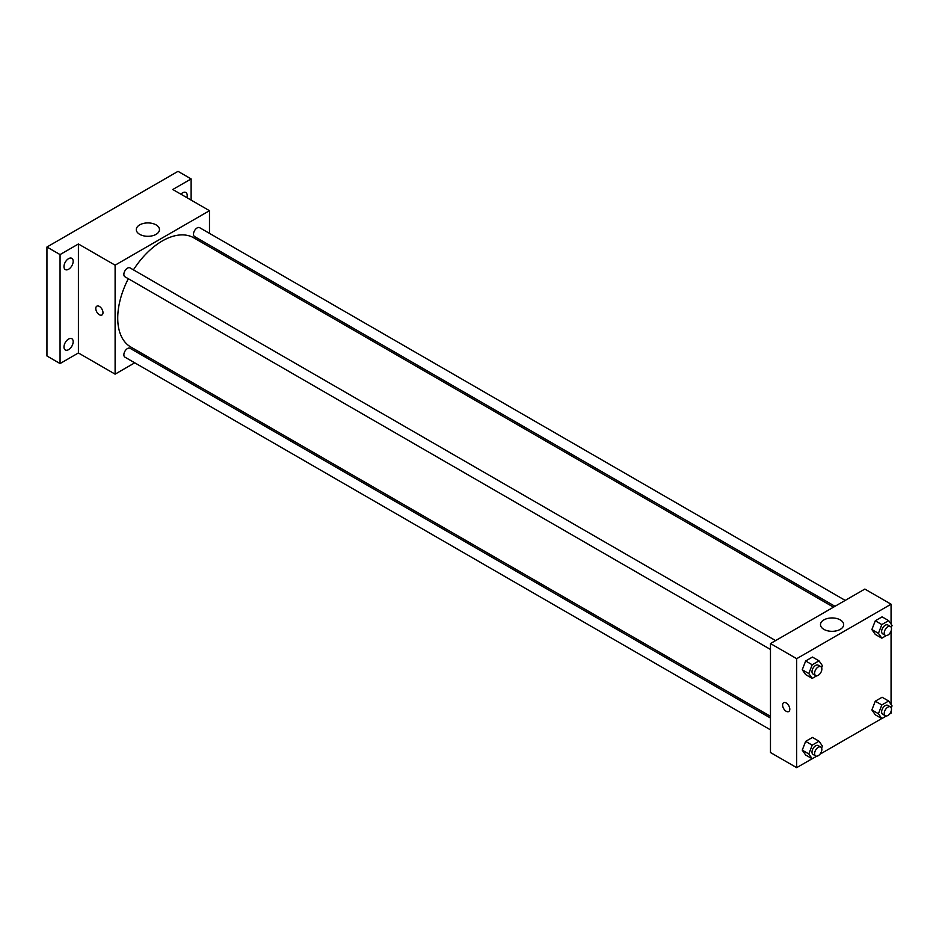 <?xml version="1.0" encoding="UTF-8"?>
<svg xmlns="http://www.w3.org/2000/svg" width="939" height="939" viewBox="0 0 939 939"><rect width="100%" height="100%" fill="white"/><g stroke="black" fill="none" stroke-linecap="round" stroke-linejoin="round"><path stroke-width="1.41" d="M134.735 362.818L115.11 374.156L78.407 352.958L60.061 363.557L46.95 355.987L46.95 247.016L178.023 171.344L191.133 178.915L191.133 200.101M146.461 356.057L144.97 356.914M68.582 349.648A6.491 3.744 -60 0 1 65.331 349.977A6.491 3.744 -60 0 1 64.333 344.766A6.491 3.744 -60 0 1 68.582 339.049A6.491 3.744 -60 0 1 71.822 338.721A6.491 3.744 -60 0 1 72.819 343.932A6.491 3.744 -60 0 1 68.582 349.648M68.582 269.258A6.491 3.744 -60 0 1 65.331 269.575A6.491 3.744 -60 0 1 64.333 264.375A6.491 3.744 -60 0 1 68.582 258.648A6.491 3.744 -60 0 1 71.822 258.331A6.491 3.744 -60 0 1 72.819 263.53A6.491 3.744 -60 0 1 68.582 269.258M78.407 352.958L78.407 243.987L60.061 254.586L46.95 247.016M60.061 363.557L60.061 254.586M115.11 374.156L115.11 265.174L78.407 243.987M115.11 265.174L209.479 210.688L172.776 189.502L191.133 178.915M139.688 234.339A11.585 6.69 180 0 1 136.296 229.609A11.585 6.69 180 0 1 147.881 222.919A11.585 6.69 180 0 1 159.466 229.609A11.585 6.69 180 0 1 152.306 235.795A11.585 6.69 180 0 1 139.688 234.339M180.898 194.185A6.491 3.744 -60 0 1 182.612 192.812A6.491 3.744 -60 0 1 185.863 192.495A6.491 3.744 -60 0 1 186.873 197.636M128.326 278.719A63.019 36.386 120 0 0 117.727 318.157A63.019 36.386 120 0 0 130.779 347.007L770.473 716.328M833.492 607.169L193.81 237.837A63.019 36.386 120 0 0 133.444 269.857M209.479 210.688L209.479 233.365M209.479 245.173L209.479 246.887M845.217 600.397L199.667 227.696A5.118 2.958 120 0 0 195.723 229.069A5.118 2.958 120 0 0 193.493 234.21A5.118 2.958 120 0 0 194.549 236.558L834.982 606.301M770.473 718.042L130.04 348.287A5.118 2.958 120 0 0 126.096 349.66A5.118 2.958 120 0 0 123.866 354.813A5.118 2.958 120 0 0 124.922 357.149L770.473 729.849M770.473 649.459L124.922 276.759A5.118 2.958 -60 0 1 124.922 270.843A5.118 2.958 -60 0 1 130.04 267.897L775.591 640.598M102.985 312.664A5.094 2.946 60 0 1 101.928 314.999A5.094 2.946 60 0 1 96.834 312.053A5.094 2.946 60 0 1 96.834 306.173A5.094 2.946 60 0 1 100.755 307.534A5.094 2.946 60 0 1 102.985 312.664M101.928 314.999A5.094 2.946 60 0 1 96.834 312.053A5.094 2.946 60 0 1 96.834 306.173M812.129 758.735L796.683 767.656L770.473 752.526L770.473 643.555L864.842 589.07L891.064 604.2L891.064 624.071M891.064 711.433L891.064 713.171L889.55 714.039M881.756 718.546L819.923 754.24M875.277 634.412L871.873 629.564L875.277 620.785L882.097 616.853L875.277 620.785L871.873 629.564L875.277 634.412L881.838 638.191L878.423 633.344L881.838 624.564L888.646 620.632L892.05 625.48L891.252 627.522M805.65 755.003L802.246 750.155L805.65 741.376L812.47 737.444L805.65 741.376L802.246 750.155L805.65 755.003L812.212 758.782L808.808 753.947L812.212 745.167L819.019 741.235L822.423 746.082L821.625 748.125M891.064 631.031L891.064 704.473M796.683 767.656L796.683 658.685L891.064 604.2M875.277 714.802L871.873 709.954L875.277 701.187L882.097 697.254L875.277 701.187L871.873 709.954L875.277 714.802L881.838 718.593L878.423 713.746L881.838 704.966L888.646 701.034L892.05 705.882L891.252 707.924M805.65 674.601L802.246 669.765L805.65 660.986L812.47 657.054L805.65 660.986L802.246 669.765L805.65 674.601L812.212 678.392L808.808 673.545L812.212 664.765L819.019 660.833L822.423 665.681L821.625 667.723M796.683 658.685L770.473 643.555M823.879 629.365A11.585 6.69 180 0 1 820.486 624.635A11.585 6.69 180 0 1 832.071 617.944A11.585 6.69 180 0 1 843.656 624.635A11.585 6.69 180 0 1 836.508 630.808A11.585 6.69 180 0 1 823.879 629.365M789.805 709.203A5.094 2.946 60 0 1 788.748 711.527A5.094 2.946 60 0 1 783.654 708.593A5.094 2.946 60 0 1 783.654 702.701A5.094 2.946 60 0 1 787.575 704.062A5.094 2.946 60 0 1 789.805 709.203M788.748 711.527A5.094 2.946 60 0 1 783.654 708.593A5.094 2.946 60 0 1 783.654 702.701M816.707 675.798L812.212 678.392M820.792 666.69L818.174 665.176A5.118 2.958 120 0 0 814.23 666.549A5.118 2.958 120 0 0 812 671.702A5.118 2.958 120 0 0 813.057 674.038L815.674 675.552A5.118 2.958 120 0 0 820.792 672.606A5.118 2.958 120 0 0 820.792 666.69A5.118 2.958 120 0 0 816.848 668.063A5.118 2.958 120 0 0 814.618 673.216A5.118 2.958 120 0 0 815.674 675.552M808.808 673.545L802.246 669.765M812.212 664.765L805.65 660.986M819.019 660.833L812.47 657.054M886.322 635.597L881.838 638.191M890.418 626.501L887.801 624.987A5.118 2.958 120 0 0 883.857 626.36A5.118 2.958 120 0 0 881.627 631.501A5.118 2.958 120 0 0 882.683 633.848L885.301 635.363A5.118 2.958 120 0 0 890.418 632.405A5.118 2.958 120 0 0 890.418 626.501A5.118 2.958 120 0 0 886.475 627.862A5.118 2.958 120 0 0 884.245 633.015A5.118 2.958 120 0 0 885.301 635.363M878.423 633.344L871.873 629.564M881.838 624.564L875.277 620.785M888.646 620.632L882.097 616.853M816.707 756.188L812.212 758.782M820.792 747.092L818.174 745.578A5.118 2.958 120 0 0 814.23 746.951A5.118 2.958 120 0 0 812 752.104A5.118 2.958 120 0 0 813.057 754.44L815.674 755.954A5.118 2.958 120 0 0 820.792 752.996A5.118 2.958 120 0 0 820.792 747.092A5.118 2.958 120 0 0 816.848 748.465A5.118 2.958 120 0 0 814.618 753.606A5.118 2.958 120 0 0 815.674 755.954M808.808 753.947L802.246 750.155M812.212 745.167L805.65 741.376M819.019 741.235L812.47 737.444M886.322 715.999L881.838 718.593M890.418 706.891L887.801 705.377A5.118 2.958 120 0 0 883.857 706.75A5.118 2.958 120 0 0 881.627 711.903A5.118 2.958 120 0 0 882.683 714.239L885.301 715.753A5.118 2.958 120 0 0 890.418 712.807A5.118 2.958 120 0 0 890.418 706.891A5.118 2.958 120 0 0 886.475 708.264A5.118 2.958 120 0 0 884.245 713.417A5.118 2.958 120 0 0 885.301 715.753M878.423 713.746L871.873 709.954M881.838 704.966L875.277 701.187M888.646 701.034L882.097 697.254"/></g></svg>
